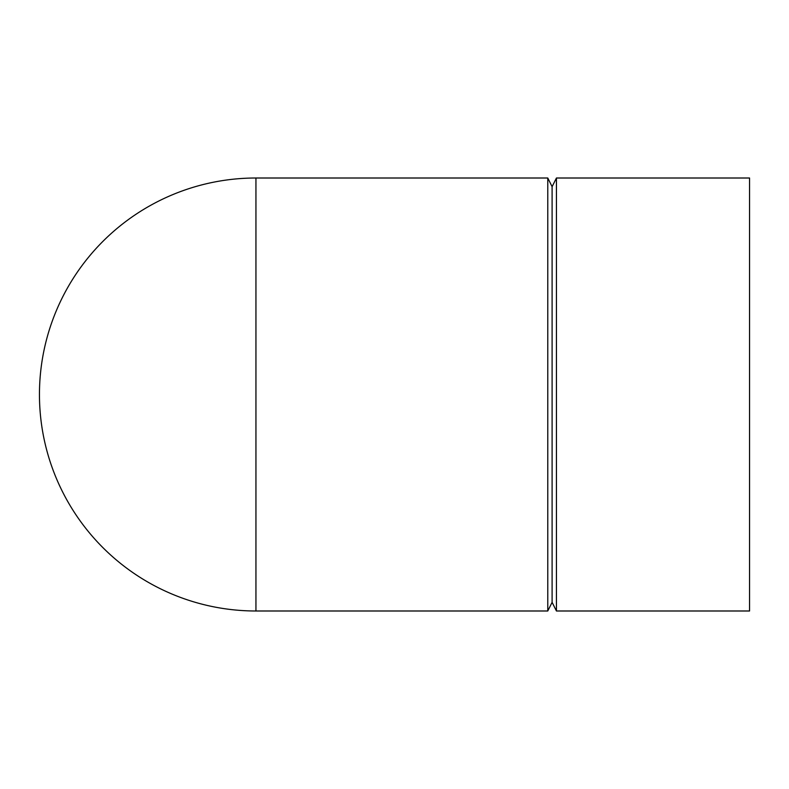 <?xml version="1.0" encoding="UTF-8"?>
<svg xmlns="http://www.w3.org/2000/svg" width="789" height="789" viewBox="0 0 789 789"><rect width="100%" height="100%" fill="white"/><g stroke="black" fill="none" stroke-linecap="round" stroke-linejoin="round"><path stroke-width="1.18" d="M255.942 178.008A216.492 216.492 0 0 0 39.45 394.5A216.492 216.492 0 0 0 255.942 610.992L547.773 610.992L547.773 178.008L255.942 178.008L255.942 610.992M547.773 178.008L552.103 186.668L552.103 602.332L547.773 610.992M556.442 394.5L556.442 610.992L749.55 610.992L749.55 178.008L556.442 178.008L556.442 394.5M552.103 602.332L556.442 610.992M552.103 186.668L556.442 178.008"/></g></svg>
